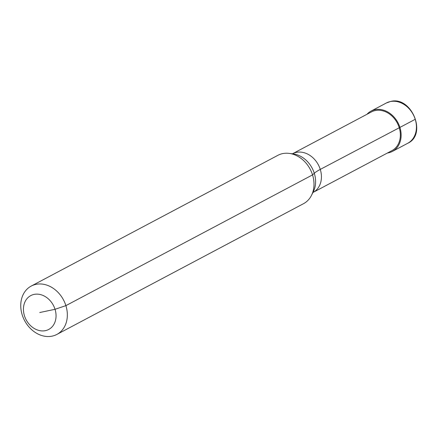 <?xml version="1.0" encoding="UTF-8"?>
<svg xmlns="http://www.w3.org/2000/svg" width="438" height="438" viewBox="0 0 438 438"><rect width="100%" height="100%" fill="white"/><g stroke="black" fill="none" stroke-linecap="round" stroke-linejoin="round"><path stroke-width="0.66" d="M366.918 114.323A22.803 18.358 62.1 0 1 371.03 111.11A22.803 18.358 62.1 0 1 399.916 127.414L320.271 169.402A21.895 17.624 62.1 0 0 296.307 152.386A21.895 17.624 62.1 0 0 292.54 153.749L371.457 111.914A21.895 17.624 62.1 0 1 399.188 127.573A21.895 17.624 62.1 0 1 391.966 150.606L313.05 192.435A21.895 17.624 62.1 0 0 320.271 169.402A45.612 6.088 -17.4 0 0 314.287 173.273L312.54 174.893A27.364 22.026 62.1 0 1 311.451 195.441A27.364 22.026 62.1 0 1 303.512 203.686L56.863 334.429A27.364 22.026 62.1 0 1 22.201 314.862A27.364 22.026 62.1 0 1 31.229 286.069A27.364 22.026 62.1 0 1 65.892 305.636A27.364 22.026 62.1 0 1 56.863 334.429M31.229 286.069L277.878 155.326A27.364 22.026 62.1 0 1 289.157 153.388A27.364 22.026 62.1 0 1 312.54 174.893L65.892 305.636L55.035 309.299A19.157 15.418 62.1 0 1 45.421 330.646A19.157 15.418 62.1 0 1 24.451 315.76A19.157 15.418 62.1 0 1 34.065 294.413A19.157 15.418 62.1 0 1 55.035 309.299L39.743 312.529M371.03 111.11L386.338 102.996A22.803 18.358 62.1 0 1 390.258 101.583A22.803 18.358 62.1 0 1 415.224 119.306L399.916 127.414A22.803 18.358 62.1 0 1 392.393 151.411A22.803 18.358 62.1 0 1 387.422 153.01M289.157 153.388L293.23 153.908A24.643 19.836 62.1 0 1 314.287 173.273A24.643 19.836 62.1 0 1 313.307 191.778L311.451 195.441M415.224 119.306A22.803 18.358 62.1 0 1 407.696 143.297C427.532 134.499 411.501 95.566 390.504 101.49L386.338 102.996M292.54 153.749L292.212 153.88M312.754 192.632L313.05 192.435M392.393 151.411L407.696 143.297"/></g></svg>
